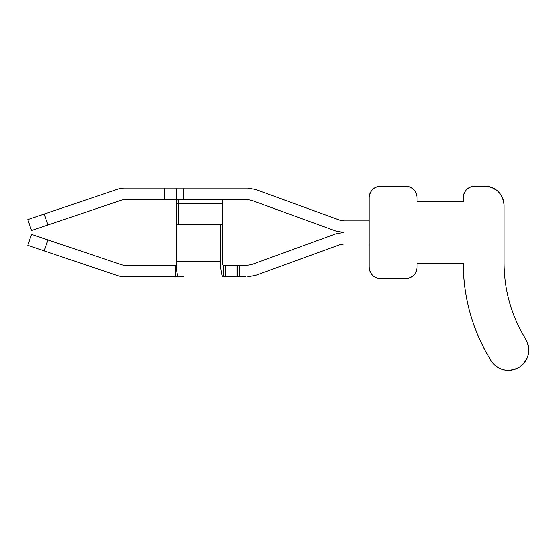 <?xml version="1.0" encoding="UTF-8"?>
<svg xmlns="http://www.w3.org/2000/svg" width="556" height="556" viewBox="0 0 556 556"><rect width="100%" height="100%" fill="white"/><g stroke="black" fill="none" stroke-linecap="round" stroke-linejoin="round"><path stroke-width="0.83" d="M463.308 197.748A11.565 11.565 0 0 1 474.866 186.184C467.846 186.872 463.989 190.729 463.308 197.748L463.308 201.606L417.056 201.606L417.056 197.748C416.375 190.729 412.517 186.872 405.498 186.184L380.714 186.184C373.695 186.872 369.837 190.729 369.149 197.748L369.149 220.871L343.83 220.871L339.876 220.176L343.83 220.871M335.921 233.833L251.666 264.496L335.921 233.833L343.83 232.436L335.921 231.039L251.666 200.375L247.712 199.673L183.89 199.673L183.89 188.116L247.712 188.116L255.621 189.506L339.876 220.176M176.266 199.673A15.415 2.676 -90 0 0 176.182 203.531L176.176 224.728L222.511 224.728L222.511 261.341A3.857 0.667 -90 0 0 223.178 265.198L239.532 265.198L239.532 276.756L245.314 276.756M251.666 264.496L247.712 265.198L239.532 265.198M176.266 265.198L124.794 265.198A11.565 11.565 0 0 1 121.097 264.587L31.497 234.361L27.8 245.321L117.399 275.547A23.123 23.123 0 0 0 124.794 276.756L183.89 276.756M417.056 197.748A11.565 11.565 0 0 0 405.498 186.184L380.714 186.184A11.565 11.565 0 0 0 369.149 197.748L369.149 267.102L369.149 244.001L343.83 244.001L339.876 244.696L255.621 275.359L247.712 276.756M44.237 214.011L117.399 189.325A23.123 23.123 0 0 1 124.794 188.116L164.618 188.116L164.618 199.673L124.794 199.673A11.565 11.565 0 0 0 121.097 200.285L31.497 230.511L27.8 219.55L44.237 214.011L47.927 224.965M183.89 199.673L176.182 199.673L176.182 188.116L164.618 188.116M164.618 199.673L176.182 199.673L176.182 188.116L183.89 188.116M339.876 244.696L255.621 275.359M245.314 188.116L247.712 188.116M239.532 276.756L225.541 276.756L225.541 265.198M237.607 276.756L237.607 265.198M223.31 265.198L223.31 276.756L225.541 276.756M223.178 276.756A15.415 2.676 -90 0 1 220.503 261.341L176.176 261.341A15.415 2.676 -90 0 0 178.858 276.756L179.157 276.756M124.794 265.198A11.565 11.565 0 0 1 121.097 264.587M176.176 261.341L176.176 224.728M220.503 224.728L220.503 261.341M222.511 224.728L222.511 203.531L176.176 203.531M178.184 224.728L178.184 203.531A3.857 0.667 -90 0 1 178.858 199.673M223.178 199.673A3.857 0.667 -90 0 0 222.511 203.531M223.178 265.198A3.857 0.667 -90 0 1 222.511 261.341M175.307 265.198L175.307 276.756L124.794 276.756M500.004 193.648A19.272 19.272 0 0 1 504.042 205.456C502.909 193.759 496.48 187.337 484.776 186.184L474.866 186.184L484.776 186.184A19.272 19.272 0 0 1 498.53 191.966M519.054 367.321A20.37 20.37 0 0 1 491.052 360.712A184.995 184.995 0 0 1 463.308 263.266C463.495 298.329 472.746 330.813 491.052 360.712C498.593 370.588 507.941 372.784 519.095 367.301C528.971 359.753 531.161 350.405 525.677 339.257A20.37 20.37 0 0 1 519.13 367.273M492.442 187.789L497.787 191.243L492.442 187.789M525.677 339.257C511.444 315.926 504.229 290.593 504.042 263.266L504.042 205.456M369.149 267.102C369.823 274.136 373.681 277.993 380.714 278.681L405.498 278.681C412.517 278 416.375 274.143 417.056 267.123L417.056 263.266L463.308 263.266M369.156 267.234A11.565 11.565 0 0 0 380.714 278.681L405.498 278.681A11.565 11.565 0 0 0 417.056 267.123M236.008 276.756L236.008 265.198M47.927 239.907L44.237 250.86"/></g></svg>
